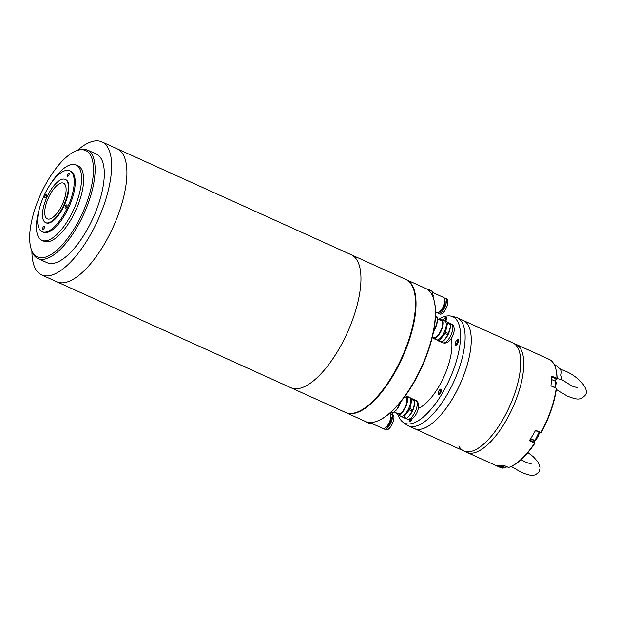 <?xml version="1.0" encoding="UTF-8"?>
<svg xmlns="http://www.w3.org/2000/svg" width="617" height="617" viewBox="0 0 617 617"><rect width="100%" height="100%" fill="white"/><g stroke="black" fill="none" stroke-linecap="round" stroke-linejoin="round"><path stroke-width="0.93" d="M77.688 150.139A73.014 28.644 114.4 0 1 101.844 141.871A73.014 28.644 114.4 0 1 102.476 142.18A73.014 28.644 114.4 0 1 97.471 221.017A73.014 28.644 114.4 0 1 41.632 274.92A73.014 28.644 114.4 0 1 41 274.611A73.014 28.644 114.4 0 1 31.899 251.312M117.77 149.106A73.014 28.644 -65.6 0 0 117.145 148.797A73.014 28.644 114.4 0 1 117.77 149.106A73.014 28.644 114.4 0 1 112.764 227.943A73.014 28.644 114.4 0 1 56.926 281.838A73.014 28.644 -65.6 0 0 112.764 227.943A73.014 28.644 -65.6 0 0 117.77 149.106M290.345 387.453A73.014 28.644 -65.6 0 0 290.969 387.761A73.014 28.644 -65.6 0 0 346.808 333.866A73.014 28.644 -65.6 0 0 351.813 255.029A73.014 28.644 -65.6 0 0 351.189 254.721L405.747 279.416A73.014 28.644 -65.6 0 1 406.372 279.725A73.014 28.644 -65.6 0 1 401.366 358.562A73.014 28.644 -65.6 0 1 345.535 412.457L290.969 387.761A73.014 28.644 -65.6 0 0 346.808 333.866A73.014 28.644 -65.6 0 0 351.813 255.029A73.014 28.644 -65.6 0 0 351.189 254.721L101.844 141.871M41.632 274.92L56.926 281.838A73.014 28.644 114.4 0 1 56.301 281.529M37.976 258.569L47.154 262.719A59.633 23.392 -65.6 0 0 92.751 218.703A59.633 23.392 -65.6 0 0 96.838 154.319A59.633 23.392 -65.6 0 0 96.321 154.073L87.144 149.916A59.633 23.392 114.4 0 1 87.66 150.17A59.633 23.392 114.4 0 1 83.264 215.21A59.633 23.392 114.4 0 1 37.976 258.569A59.633 23.392 114.4 0 1 37.46 258.315A59.633 23.392 114.4 0 1 31.228 249.26L30.85 247.88A58.414 22.922 114.4 0 1 41.254 193.036A58.414 22.922 114.4 0 1 74.418 151.612A58.414 22.922 114.4 0 1 81.822 214.523A58.414 22.922 114.4 0 1 30.85 247.88M74.418 151.612L75.706 150.988A59.633 23.392 114.4 0 1 87.144 149.916M63.667 183.241A19.59 7.689 114.4 0 1 63.913 183.388A19.59 7.689 114.4 0 1 62.425 204.181A19.59 7.689 114.4 0 1 47.787 219.02A19.59 7.689 114.4 0 1 47.177 218.78A19.59 7.689 114.4 0 1 48.62 197.409A19.59 7.689 114.4 0 1 63.667 183.241M45.943 222.76A23.731 9.309 -65.6 0 0 46.144 222.86A23.731 9.309 -65.6 0 0 64.291 205.345A23.731 9.309 -65.6 0 0 65.919 179.724A23.731 9.309 -65.6 0 0 65.718 179.624L65.209 179.393A23.731 9.309 114.4 0 1 65.41 179.493A23.731 9.309 114.4 0 1 63.782 205.114A23.731 9.309 114.4 0 1 45.635 222.629A23.731 9.309 114.4 0 1 45.434 222.529A23.731 9.309 114.4 0 1 47.062 196.908A23.731 9.309 114.4 0 1 65.209 179.393M42.133 231.73L43.151 232.193A33.465 13.127 -65.6 0 0 68.742 207.489A33.465 13.127 -65.6 0 0 71.04 171.356A33.465 13.127 -65.6 0 0 70.747 171.218L69.729 170.755A33.465 13.127 114.4 0 1 70.022 170.894A33.465 13.127 114.4 0 1 67.723 207.027A33.465 13.127 114.4 0 1 42.133 231.73A33.465 13.127 114.4 0 1 41.848 231.591A33.465 13.127 114.4 0 1 44.139 195.458A33.465 13.127 114.4 0 1 69.729 170.755M45.018 197.525A1.828 0.717 -65.6 0 0 45.033 197.533A1.828 0.717 -65.6 0 0 46.429 196.183A1.828 0.717 -65.6 0 0 46.56 194.216A1.828 0.717 -65.6 0 0 46.545 194.208A1.828 0.717 -65.6 0 0 45.149 195.55A1.828 0.717 -65.6 0 0 45.018 197.525M67.454 176.408A1.828 0.717 -65.6 0 0 67.469 176.416A1.828 0.717 -65.6 0 0 68.865 175.074A1.828 0.717 -65.6 0 0 68.996 173.099A1.828 0.717 -65.6 0 0 68.981 173.092A1.828 0.717 -65.6 0 0 67.585 174.441A1.828 0.717 -65.6 0 0 67.454 176.408M65.302 208.268A1.828 0.717 -65.6 0 0 65.317 208.276A1.828 0.717 -65.6 0 0 66.713 206.934A1.828 0.717 -65.6 0 0 66.844 204.96A1.828 0.717 -65.6 0 0 66.829 204.952A1.828 0.717 -65.6 0 0 65.433 206.302A1.828 0.717 -65.6 0 0 65.302 208.268M42.866 229.385A1.828 0.717 -65.6 0 0 42.882 229.393A1.828 0.717 -65.6 0 0 44.277 228.043A1.828 0.717 -65.6 0 0 44.409 226.069A1.828 0.717 -65.6 0 0 44.393 226.061A1.828 0.717 -65.6 0 0 42.997 227.411A1.828 0.717 -65.6 0 0 42.866 229.385M41.933 240.322L43.969 241.247A41.378 16.235 -65.6 0 0 75.613 210.706A41.378 16.235 -65.6 0 0 78.444 166.027A41.378 16.235 -65.6 0 0 78.089 165.857L76.053 164.932A41.378 16.235 114.4 0 1 76.408 165.101A41.378 16.235 114.4 0 1 73.57 209.78A41.378 16.235 114.4 0 1 41.933 240.322A41.378 16.235 114.4 0 1 41.57 240.144A41.378 16.235 114.4 0 1 39.241 209.279M50.956 183.403A41.378 16.235 114.4 0 1 76.053 164.932M345.79 412.572A73.014 28.644 -65.6 0 0 346.044 412.688A73.014 28.644 -65.6 0 0 401.366 359.896A73.014 28.644 -65.6 0 0 406.996 280.018A73.014 28.644 -65.6 0 0 406.256 279.648A73.014 28.644 -65.6 0 0 406.001 279.532M346.044 412.688L365.418 421.457A73.014 28.644 -65.6 0 0 379.424 420.138A73.014 28.644 -65.6 0 0 421.627 366.745A73.014 28.644 -65.6 0 0 433.89 299.808A73.014 28.644 -65.6 0 0 426.37 288.787A73.014 28.644 -65.6 0 0 425.63 288.417L406.256 279.648M379.424 420.138L380.072 419.83A72.413 28.405 -65.6 0 0 421.92 366.884A72.413 28.405 -65.6 0 0 434.075 300.494L433.89 299.808M520.54 366.822A59.325 23.276 -65.6 0 0 512.789 342.89A59.325 23.276 114.4 0 1 517.84 347.903A59.325 23.276 114.4 0 1 505.763 414.262A59.325 23.276 114.4 0 1 463.868 450.988A59.325 23.276 -65.6 0 0 498.112 427.149A59.325 23.276 -65.6 0 0 520.54 366.822M554.876 381.036L557.082 378.977A58.715 23.037 -65.6 0 0 555.886 369.221L555.701 368.526A59.325 23.276 114.4 0 0 548.991 359.271L515.851 344.271A59.325 23.276 114.4 0 1 523.602 368.202A59.325 23.276 114.4 0 1 501.174 428.537A59.325 23.276 114.4 0 1 466.922 452.369A59.325 23.276 -65.6 0 0 508.824 415.642A59.325 23.276 -65.6 0 0 520.902 349.291A59.325 23.276 -65.6 0 0 515.851 344.271L463.328 320.501A59.325 23.276 114.4 0 1 471.079 344.433A59.325 23.276 114.4 0 1 448.652 404.767A59.325 23.276 114.4 0 1 414.408 428.599A59.325 23.276 -65.6 0 0 469.144 357.336A59.325 23.276 -65.6 0 0 463.328 320.501L457.212 317.732A59.325 23.276 114.4 0 1 463.028 354.567A59.325 23.276 114.4 0 1 408.284 425.83A59.325 23.276 114.4 0 1 406.672 424.889L402.994 422.229A58.414 22.922 114.4 0 1 398.289 415.079M438.548 319.459A58.414 22.922 114.4 0 1 451.004 316.135L455.439 317.138A59.325 23.276 114.4 0 1 457.212 317.732M451.004 316.135A58.414 22.922 114.4 0 1 458.477 352.986A58.414 22.922 114.4 0 1 432.995 406.927A58.414 22.922 114.4 0 1 402.994 422.229M418.311 408.408A42.596 16.713 -65.6 0 0 450.402 357.575A42.596 16.713 -65.6 0 0 451.228 338.471M503.649 466.737L502.924 468.149A59.325 23.276 114.4 0 1 500.071 467.37L463.868 450.988A59.325 23.276 114.4 0 1 458.817 445.968M535.425 430.558L540.507 432.864L541.31 432.563A58.715 23.037 -65.6 0 0 556.38 388.864L556.326 388.317L550.912 385.849A59.325 23.276 -65.6 0 0 551.436 380.805A59.325 23.276 -65.6 0 0 551.598 376.077L556.904 378.476A59.325 23.276 114.4 0 0 555.701 368.526M511.447 466.298L512.095 465.989A58.715 23.037 -65.6 0 0 534.954 443.122L534.607 443.099A59.325 23.276 114.4 0 1 511.447 466.298A59.325 23.276 114.4 0 1 508.539 467.478L503.233 465.079A59.325 23.276 -65.6 0 1 497.626 465.75L502.924 468.149M503.372 468.002L503.935 466.861M540.962 432.849L540.908 432.633A59.325 23.276 114.4 0 0 556.21 388.278L550.912 385.872M534.924 442.883L533.659 440.384A5.784 2.267 114.4 0 1 533.497 439.967A5.784 2.267 114.4 0 1 533.481 439.898M554.683 380.951L556.904 378.476M534.607 443.099L529.301 440.7A59.325 23.276 -65.6 0 0 535.602 430.234L540.908 432.633M534.762 442.412L529.687 440.122M503.349 467.609L499.361 465.804M551.598 376.933L556.573 379.185M443.422 320.4A2.198 0.864 114.4 0 1 444.541 318.303L444.957 317.871A3.039 1.195 114.4 0 1 446.052 317.292A3.039 1.195 114.4 0 1 446.176 317.331A3.039 1.195 114.4 0 1 446.13 320.308A3.039 1.195 114.4 0 1 445.698 321.202M444.541 318.303A2.198 0.864 114.4 0 1 445.335 317.886A2.198 0.864 114.4 0 1 444.973 320.879M455.346 343.083A2.198 0.864 114.4 0 1 456.549 340.584A2.198 0.864 114.4 0 1 457.683 341.317A2.198 0.864 114.4 0 1 456.31 343.978A2.198 0.864 114.4 0 1 455.323 343.283A2.198 0.864 114.4 0 1 455.346 343.083M456.549 340.584L456.966 340.152A3.039 1.195 114.4 0 1 457.305 339.851A3.039 1.195 114.4 0 1 458.176 339.612A3.039 1.195 114.4 0 1 458.539 341.162A3.039 1.195 114.4 0 1 456.549 344.918A3.039 1.195 114.4 0 1 455.67 345.158A3.039 1.195 114.4 0 1 455.277 343.885L455.323 343.283M439.103 390.522A2.198 0.864 114.4 0 1 439.481 390.052A2.198 0.864 114.4 0 1 440.638 390.183A2.198 0.864 114.4 0 1 439.798 392.805A2.198 0.864 114.4 0 1 438.263 392.751A2.198 0.864 114.4 0 1 439.103 390.522M439.481 390.052L439.906 389.62A3.039 1.195 114.4 0 1 441.116 389.08A3.039 1.195 114.4 0 1 441.448 389.52A3.039 1.195 114.4 0 1 440.337 393.43A3.039 1.195 114.4 0 1 438.602 394.618A3.039 1.195 114.4 0 1 438.271 394.178A3.039 1.195 114.4 0 1 438.209 393.353L438.263 392.751M411.2 419.12A2.198 0.864 114.4 0 1 409.557 420.879A2.198 0.864 114.4 0 1 409.187 419.938A2.198 0.864 114.4 0 1 409.241 419.575M412.241 418.542A3.039 1.195 114.4 0 1 411.994 419.236A3.039 1.195 114.4 0 1 409.649 421.835A3.039 1.195 114.4 0 1 409.534 421.804A3.039 1.195 114.4 0 1 409.14 420.539L409.187 419.938M577.882 387.854L572.005 386.072L561.462 379.378L557.074 378.676M562.11 380.01L560.899 375.113A11.106 4.358 -65.6 0 0 560.089 368.642L553.865 363.976A12.841 5.036 114.4 0 1 554.907 366.159M435.54 312.094L436.929 312.726A8.337 3.27 -65.6 0 0 438.217 312.703A8.337 3.27 -65.6 0 0 443.916 305.083A8.337 3.27 -65.6 0 0 443.8 297.533L432.995 292.643M440.068 311.423A6.085 2.391 -65.6 0 0 440.322 311.354A6.085 2.391 -65.6 0 0 444.178 306.556A6.085 2.391 -65.6 0 0 444.903 300.757M438.479 313.359L440.014 314.053A8.276 3.247 -65.6 0 0 441.286 314.038A8.276 3.247 -65.6 0 0 446.947 306.464A8.276 3.247 -65.6 0 0 446.839 298.975L445.304 298.281A8.276 3.247 114.4 0 1 445.42 305.77A8.276 3.247 114.4 0 1 439.759 313.343A8.276 3.247 114.4 0 1 438.479 313.359A8.276 3.247 114.4 0 1 437.862 312.804M433.003 297.116A8.461 3.316 -65.6 0 0 433.219 295.636A8.461 3.316 -65.6 0 0 433.227 295.566M432.741 291.625A9.432 3.702 -65.6 0 0 432.309 291.162L427.643 289.049A9.432 3.702 114.4 0 1 428.075 289.512L432.741 291.625L432.995 296.893M426.987 289.142L427.643 289.049M444.479 298.181A8.276 3.247 114.4 0 1 445.304 298.281M371.881 423.486L382.941 428.491A8.337 3.27 -65.6 0 0 384.229 428.476A8.337 3.27 -65.6 0 0 389.929 420.848A8.337 3.27 -65.6 0 0 389.813 413.297L389.751 413.274M374.049 422.29A9.432 3.702 -65.6 0 0 374.311 422.02L374.049 422.29A9.432 3.702 -65.6 0 1 373.925 422.414L370.038 423.817L365.372 421.704A9.432 3.702 -65.6 0 1 364.932 421.249M386.088 427.188A6.085 2.391 -65.6 0 0 386.342 427.118A6.085 2.391 -65.6 0 0 390.191 422.321A6.085 2.391 -65.6 0 0 390.916 416.521M384.499 429.123L386.026 429.818A8.276 3.247 -65.6 0 0 387.306 429.802A8.276 3.247 -65.6 0 0 392.967 422.229A8.276 3.247 -65.6 0 0 392.852 414.74L391.325 414.046A8.276 3.247 114.4 0 1 391.433 421.542A8.276 3.247 114.4 0 1 385.772 429.108A8.276 3.247 114.4 0 1 384.499 429.123A8.276 3.247 114.4 0 1 383.874 428.568M373.925 422.414L373.455 422.198M390.492 413.953A8.276 3.247 114.4 0 1 391.325 414.046M433.736 337.314A9.124 3.579 -65.6 0 0 433.828 337.36A9.124 3.579 -65.6 0 0 440.8 330.643A9.124 3.579 -65.6 0 0 441.448 320.778A9.124 3.579 -65.6 0 0 441.356 320.732A9.124 3.579 -65.6 0 0 441.255 320.693M450.279 323.609L443.839 320.362L450.279 323.609A11.561 4.535 -65.6 0 1 450.402 324.465L450.341 326.933L448.405 333.542A11.561 4.535 -65.6 0 1 447.811 334.807L444.479 339.952L442.25 341.941A11.561 4.535 -65.6 0 1 441.541 342.35L435.101 339.103M436.304 339.751A10.281 4.034 -65.6 0 0 436.412 339.805A10.281 4.034 -65.6 0 0 444.263 332.231A10.281 4.034 -65.6 0 0 444.996 321.118A10.281 4.034 -65.6 0 0 444.888 321.064A10.281 4.034 -65.6 0 0 444.78 321.017M439.659 319.968A10.281 4.034 114.4 0 1 441.826 319.683A10.281 4.034 114.4 0 1 441.934 319.729A10.281 4.034 114.4 0 1 441.201 330.851A10.281 4.034 114.4 0 1 433.35 338.417A10.281 4.034 114.4 0 1 433.242 338.363A10.281 4.034 114.4 0 1 432.293 337.152M444.602 320.94A10.312 4.049 114.4 0 1 445.004 321.087A10.312 4.049 114.4 0 1 444.209 332.37A10.312 4.049 114.4 0 1 436.288 339.774A10.312 4.049 114.4 0 1 436.126 339.674M433.574 331.36L434.7 329.092L434.044 328.799M434.345 327.002L435.448 327.496L437.43 320.624L437.499 318.171L435.425 317.238M435.471 316.243L437.345 317.084L435.486 316.027M433.558 331.429A10.952 4.296 -65.6 0 0 437.06 323.1A10.952 4.296 -65.6 0 0 437.407 320.863A10.952 4.296 -65.6 0 0 437.414 320.755M435.448 327.496A12.17 4.774 114.4 0 1 434.7 329.092M437.345 317.084A12.17 4.774 114.4 0 1 437.499 318.171M444.525 339.905A10.312 4.049 -65.6 0 0 444.587 339.844A10.312 4.049 -65.6 0 0 450.317 327.18A10.312 4.049 -65.6 0 0 450.325 327.072M447.811 334.807L444.942 333.512L439.381 340.646L442.25 341.941M450.402 324.465L447.526 323.169L445.536 332.239L448.405 333.542M447.41 322.305A11.561 4.535 114.4 0 1 447.526 323.169M438.664 341.047A11.561 4.535 -65.6 0 0 439.381 340.646M444.942 333.512A11.561 4.535 -65.6 0 0 445.536 332.239M398.104 413.722A9.124 3.579 -65.6 0 0 398.196 413.768A9.124 3.579 -65.6 0 0 405.168 407.05A9.124 3.579 -65.6 0 0 405.816 397.178A9.124 3.579 -65.6 0 0 405.724 397.132A9.124 3.579 -65.6 0 0 405.631 397.093M414.647 400.009L408.215 396.77L414.647 400.009A11.561 4.535 -65.6 0 1 414.771 400.873L414.709 403.333L412.781 409.943A11.561 4.535 -65.6 0 1 412.187 411.215L408.847 416.359L406.626 418.341A11.561 4.535 -65.6 0 1 405.909 418.75L399.469 415.511M408.978 397.34A10.312 4.049 114.4 0 1 409.379 397.495A10.281 4.034 -65.6 0 0 409.264 397.464A10.281 4.034 -65.6 0 0 409.156 397.425M405.253 395.952A10.281 4.034 114.4 0 1 406.202 396.083A10.281 4.034 114.4 0 1 406.302 396.137A10.281 4.034 114.4 0 1 405.577 407.251A10.281 4.034 114.4 0 1 397.718 414.817A10.281 4.034 114.4 0 1 397.618 414.771A10.281 4.034 114.4 0 1 396.507 412.997M400.68 416.151A10.281 4.034 -65.6 0 0 400.78 416.205A10.281 4.034 -65.6 0 0 408.631 408.631A10.281 4.034 -65.6 0 0 409.364 397.518A10.312 4.049 114.4 0 1 408.585 408.778A10.312 4.049 114.4 0 1 400.664 416.182A10.312 4.049 114.4 0 1 400.495 416.074M391.309 411.894L393.361 412.819A12.17 4.774 114.4 0 1 392.458 413.336L390.63 412.511M393.361 412.819L396.808 409.426L399.076 405.5L398.034 405.03M399.238 403.634L399.816 403.896L400.742 401.837M395.644 410.768A10.952 4.296 -65.6 0 0 395.69 410.714A10.952 4.296 -65.6 0 0 396.808 409.426A10.952 4.296 -65.6 0 0 400.811 401.744M399.816 403.896A12.17 4.774 114.4 0 1 399.076 405.5M408.894 416.313A10.312 4.049 -65.6 0 0 408.955 416.244A10.312 4.049 -65.6 0 0 414.686 403.58A10.312 4.049 -65.6 0 0 414.701 403.472M412.187 411.215L409.31 409.912L403.749 417.046L406.626 418.341M414.771 400.873L411.901 399.569L409.904 408.647L412.781 409.943M411.778 398.705A11.561 4.535 114.4 0 1 411.901 399.569M403.04 417.454A11.561 4.535 -65.6 0 0 403.749 417.046M409.31 409.912A11.561 4.535 -65.6 0 0 409.904 408.647M533.659 440.384L530.466 438.934M554.768 387.599A5.175 2.028 -65.6 0 0 555.431 381.291L554.837 387.63L556.033 382.162M530.659 438.618L534.098 440.176A5.175 2.028 -65.6 0 0 537.307 437.746A5.175 2.028 -65.6 0 0 539.05 432.201L535.155 440.052M501.143 465.604L505.03 467.362A5.175 2.028 -65.6 0 0 506.819 466.699M506.087 467.231L506.858 466.714L505.03 467.362M451.413 324.018A10.281 4.034 114.4 0 1 451.521 324.064A10.281 4.034 114.4 0 1 451.621 324.118A10.281 4.034 114.4 0 1 450.888 335.232A10.281 4.034 114.4 0 1 443.037 342.805A10.281 4.034 114.4 0 1 442.937 342.751M415.781 400.425A10.281 4.034 114.4 0 1 415.889 400.464A10.281 4.034 114.4 0 1 415.997 400.518A10.281 4.034 114.4 0 1 415.264 411.632A10.281 4.034 114.4 0 1 407.413 419.205A10.281 4.034 114.4 0 1 407.305 419.151M56.926 281.838L290.969 387.761M46.144 222.86L45.635 222.629M463.868 450.988L408.284 425.83M551.521 379.517L555.431 381.291M538.988 431.561C540.199 434.468 535.209 441.795 534.098 440.176M560.676 369.321L565.365 371.118C578.985 376.856 590.315 389.983 585.047 395.366C580.389 400.117 578.013 400.148 567.439 396.168L556.303 389.45M527.882 452.569L533.319 456.765L538.24 462.226L540.16 467.863L539.096 471.712C534.361 476.532 532.024 476.401 521.519 472.452L511.223 466.406M532.016 464.169L526.085 462.357L521.072 459.68M441.772 342.227L443.037 342.805C450.803 345.505 458.169 327.905 451.791 324.203L449.67 323.231M441.356 320.732L437.499 318.989M444.888 321.064L441.826 319.683M433.828 337.36L432.401 336.72M436.412 339.805L433.35 338.417M406.148 418.634L407.413 419.205C415.172 421.912 422.537 404.305 416.166 400.603L414.038 399.631M405.724 397.132L404.721 396.685M409.264 397.464L406.202 396.083M398.196 413.768L394.332 412.017M400.78 416.205L397.718 414.817"/></g></svg>
